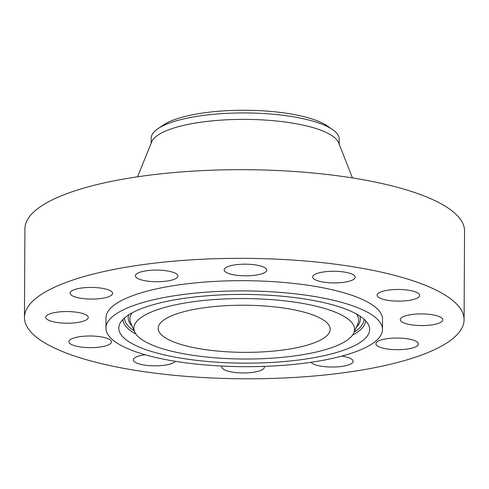 <?xml version="1.0" encoding="UTF-8"?>
<svg xmlns="http://www.w3.org/2000/svg" width="489" height="489" viewBox="0 0 489 489"><rect width="100%" height="100%" fill="white"/><g stroke="black" fill="none" stroke-linecap="round" stroke-linejoin="round"><path stroke-width="0.73" d="M416.469 298.461A21.271 5.825 -179.7 0 0 419.654 295.417A21.271 5.825 -179.7 0 0 404.207 289.726A21.271 5.825 -179.7 0 0 380.283 292.153A21.271 5.825 -179.7 0 0 377.105 295.197A21.271 5.825 -179.7 0 0 392.545 300.882A21.271 5.825 -179.7 0 0 416.469 298.461M128.65 369.219A219.824 60.22 -179.7 0 0 351.145 371.707A219.824 60.22 -179.7 0 0 464.085 319.714A219.824 60.22 -179.7 0 0 359.886 267.905A219.824 60.22 -179.7 0 0 137.391 265.417A219.824 60.22 -179.7 0 0 24.45 317.41A219.824 60.22 -179.7 0 0 128.65 369.219M382.49 329.513L382.539 319.286A138.277 37.879 -179.7 0 0 316.994 286.695A138.277 37.879 -179.7 0 0 177.036 285.136A138.277 37.879 -179.7 0 0 105.997 317.838L105.942 328.064A138.277 37.879 -179.7 0 0 171.486 360.656A138.277 37.879 -179.7 0 0 311.444 362.221A138.277 37.879 -179.7 0 0 382.49 329.513A138.277 37.879 -179.7 0 0 316.945 296.927A138.277 37.879 -179.7 0 0 176.987 295.362A138.277 37.879 -179.7 0 0 105.942 328.064M355.191 277.379A21.271 5.825 -179.7 0 0 355.197 277.208A21.271 5.825 -179.7 0 0 334.262 271.273A21.271 5.825 -179.7 0 0 312.66 276.817A21.271 5.825 -179.7 0 0 312.654 276.988A21.271 5.825 -179.7 0 0 333.59 282.923A21.271 5.825 -179.7 0 0 355.191 277.379M264.188 267.33A21.271 5.825 -179.7 0 0 240.27 264.323A21.271 5.825 -179.7 0 0 224.176 269.891A21.271 5.825 -179.7 0 0 226.713 272.673A21.271 5.825 -179.7 0 0 250.631 275.68A21.271 5.825 -179.7 0 0 266.725 270.111A21.271 5.825 -179.7 0 0 264.188 267.33M167.849 271.016A21.271 5.825 -179.7 0 0 146.315 270.772A21.271 5.825 -179.7 0 0 135.386 275.802A21.271 5.825 -179.7 0 0 145.471 280.82A21.271 5.825 -179.7 0 0 167 281.059A21.271 5.825 -179.7 0 0 177.929 276.028A21.271 5.825 -179.7 0 0 167.849 271.016M91.981 287.434A21.271 5.825 -179.7 0 0 70.068 293.143A21.271 5.825 -179.7 0 0 90.697 299.079A21.271 5.825 -179.7 0 0 112.611 293.369A21.271 5.825 -179.7 0 0 91.981 287.434M56.926 312.196A21.271 5.825 -179.7 0 0 45.728 317.269A21.271 5.825 -179.7 0 0 77.073 322.563A21.271 5.825 -179.7 0 0 88.271 317.489A21.271 5.825 -179.7 0 0 56.926 312.196M72.066 338.663A21.271 5.825 -179.7 0 0 68.882 341.707A21.271 5.825 -179.7 0 0 84.328 347.392A21.271 5.825 -179.7 0 0 108.252 344.971A21.271 5.825 -179.7 0 0 111.431 341.927A21.271 5.825 -179.7 0 0 95.991 336.243A21.271 5.825 -179.7 0 0 72.066 338.663M145.196 354.751A21.271 5.825 -179.7 0 0 133.344 359.745A21.271 5.825 -179.7 0 0 133.338 359.91A21.271 5.825 -179.7 0 0 152.403 365.809A21.271 5.825 -179.7 0 0 175.429 361.322M222.092 366.078A21.271 5.825 -179.7 0 0 221.81 367.013A21.271 5.825 -179.7 0 0 224.347 369.788A21.271 5.825 -179.7 0 0 248.265 372.801A21.271 5.825 -179.7 0 0 264.36 367.233A21.271 5.825 -179.7 0 0 264.133 366.377M311.041 362.282A21.271 5.825 -179.7 0 0 320.686 366.108A21.271 5.825 -179.7 0 0 342.221 366.353A21.271 5.825 -179.7 0 0 353.15 361.316A21.271 5.825 -179.7 0 0 343.07 356.304A21.271 5.825 -179.7 0 0 341.805 356.102M396.555 349.69A21.271 5.825 -179.7 0 0 418.468 343.975A21.271 5.825 -179.7 0 0 397.838 338.046A21.271 5.825 -179.7 0 0 375.925 343.755A21.271 5.825 -179.7 0 0 396.555 349.69M431.61 324.928A21.271 5.825 -179.7 0 0 442.808 319.855A21.271 5.825 -179.7 0 0 411.463 314.561A21.271 5.825 -179.7 0 0 400.265 319.635A21.271 5.825 -179.7 0 0 431.61 324.928M464.085 319.714L464.55 231.059A219.824 60.22 -179.7 0 0 360.35 179.249A219.824 60.22 -179.7 0 0 137.855 176.761A219.824 60.22 -179.7 0 0 24.915 228.754L24.45 317.41M118.809 328.767A125.428 34.364 -179.7 0 0 246.34 363.156A125.428 34.364 -179.7 0 0 369.623 328.816A125.428 34.364 -179.7 0 0 368.743 325.289A125.428 34.364 -179.7 0 0 244.396 294.433A125.428 34.364 -179.7 0 0 119.732 323.987A125.428 34.364 -179.7 0 0 118.809 328.767M354.562 328.816A110.367 30.232 -179.7 0 0 242.348 298.553A110.367 30.232 -179.7 0 0 133.87 328.767A110.367 30.232 -179.7 0 0 134.64 331.872A110.367 30.232 -179.7 0 0 244.054 359.024A110.367 30.232 -179.7 0 0 353.749 333.021A110.367 30.232 -179.7 0 0 354.562 328.816M289.457 308.969A86.015 23.564 -179.7 0 0 202.397 307.997A86.015 23.564 -179.7 0 0 158.204 328.339A86.015 23.564 -179.7 0 0 198.974 348.614A86.015 23.564 -179.7 0 0 286.034 349.586A86.015 23.564 -179.7 0 0 330.228 329.244A86.015 23.564 -179.7 0 0 289.457 308.969M163.338 125.031A88.246 24.175 0.3 0 1 245.356 110.257A88.246 24.175 0.3 0 1 327.22 125.887L332.569 129.591A94.029 25.758 -179.7 0 0 294.665 117.03A94.029 25.758 0.3 0 0 157.953 128.674L163.338 125.031M332.569 129.591A94.029 25.758 -179.7 0 1 339.219 138.717A94.029 25.758 0.3 0 1 339.238 139.188L339.207 144.231M151.156 143.246L151.187 138.204A94.029 25.758 0.3 0 1 157.953 128.674M352.447 177.929L338.657 142.831A94.029 25.758 -179.7 0 0 294.629 123.472A94.029 25.758 -179.7 0 0 151.724 141.853L137.568 176.804M365.619 320.747A121.37 33.252 0.3 0 1 352.471 335.191M135.893 334.06A121.37 33.252 0.3 0 1 122.91 319.586A121.37 33.252 0.3 0 1 122.904 319.476M363.993 319.176A119.726 32.8 0.3 0 1 354.158 332.117M134.243 330.961A119.726 32.8 0.3 0 1 124.561 318.535A119.726 32.8 0.3 0 1 124.542 317.923M132.189 326.273A116.064 31.797 0.3 0 1 128.222 318.541A116.064 31.797 0.3 0 1 128.809 314.775M359.763 315.986A116.064 31.797 0.3 0 1 360.314 318.584A116.064 31.797 0.3 0 1 356.261 327.447M134.64 331.872L130.667 322.801A114.42 31.345 0.3 0 1 129.866 319.586A114.42 31.345 0.3 0 1 132.14 312.819M356.45 313.999A114.42 31.345 0.3 0 1 358.663 319.635A114.42 31.345 0.3 0 1 357.82 323.993L353.749 333.021"/></g></svg>
